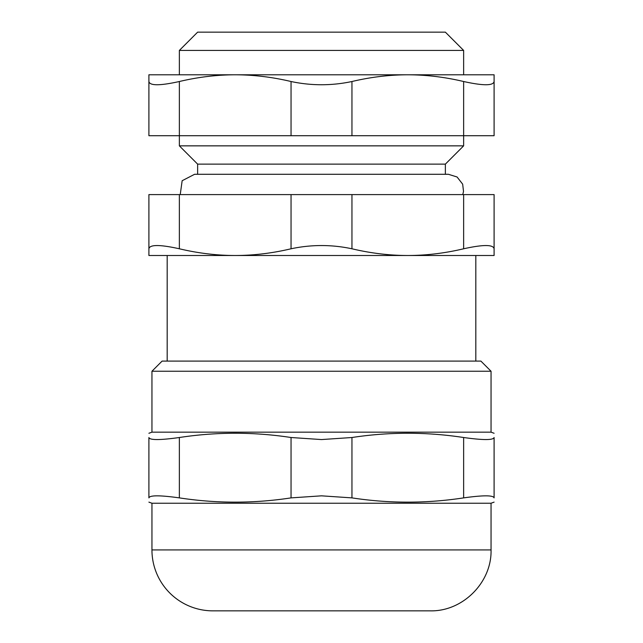 <?xml version="1.0" encoding="UTF-8"?>
<svg xmlns="http://www.w3.org/2000/svg" width="643" height="643" viewBox="0 0 643 643"><rect width="100%" height="100%" fill="white"/><g stroke="black" fill="none" stroke-linecap="round" stroke-linejoin="round"><path stroke-width="0.96" d="M423.03 145.857L219.97 145.857M491.051 371.244L480.9 361.093L162.1 361.093L151.949 371.244L491.051 371.244L491.051 432.16L151.949 432.16L148.903 433.269M430.135 610.85L212.865 610.85A60.916 60.916 0 0 1 151.949 549.934L491.051 549.934C491.887 582.478 462.687 611.686 430.135 610.85M148.903 437.513C148.903 431.831 148.903 431.831 148.903 437.513C148.903 431.831 148.903 431.831 148.903 437.513L148.903 497.883C148.903 503.565 148.903 503.565 148.903 497.883C148.903 503.565 148.903 503.565 148.903 497.883C149.69 495.166 159.842 495.166 179.365 497.883L179.365 437.513C159.842 440.23 149.69 440.23 148.903 437.513M179.365 437.513C216.587 431.831 253.816 431.831 291.046 437.513L291.046 497.883L321.5 495.833L351.954 497.883L351.954 437.513L321.5 439.563L291.046 437.513M351.954 437.513C389.184 431.831 426.413 431.831 463.635 437.513L463.635 497.883C426.413 503.565 389.184 503.565 351.954 497.883M463.635 497.883C483.158 495.166 493.31 495.166 494.097 497.883L494.097 437.513C494.097 431.831 494.097 431.831 494.097 437.513C494.097 431.831 494.097 431.831 494.097 437.513C493.31 440.23 483.158 440.23 463.635 437.513M494.097 437.513L494.097 497.883C494.097 503.565 494.097 503.565 494.097 497.883C494.097 503.565 494.097 503.565 494.097 497.883M291.046 497.883C253.816 503.565 216.587 503.565 179.365 497.883M494.097 502.127L491.051 503.236L151.949 503.236L148.903 502.127M291.046 135.705L351.954 135.705L351.954 81.516C331.651 85.824 311.349 85.824 291.046 81.516L291.046 135.705L179.365 135.705L179.365 81.516C159.85 85.824 149.698 85.824 148.903 81.516L148.903 135.705L179.365 135.705L179.365 145.857L463.635 145.857L463.635 135.705L494.097 135.705L494.097 81.516C493.302 85.824 483.15 85.824 463.635 81.516L463.635 135.705L351.954 135.705M148.903 81.516L148.903 74.789L494.097 74.789L494.097 81.516M351.954 81.516C370.706 77.072 389.32 74.829 407.799 74.789C426.277 74.829 444.892 77.072 463.635 81.516M179.365 81.516C198.108 77.072 216.723 74.829 235.201 74.789C253.68 74.829 272.294 77.072 291.046 81.516M463.635 50.427L445.366 32.15L197.634 32.15L179.365 50.427L463.635 50.427L463.635 74.789M445.366 174.285L445.366 164.134L197.634 164.134L197.634 174.285M179.365 194.596L148.903 194.596L148.903 255.504L235.201 255.504C216.707 255.472 198.092 253.229 179.365 248.785L179.365 194.596L291.046 194.596L291.046 248.785C311.349 244.469 331.651 244.469 351.954 248.785L351.954 194.596L291.046 194.596M351.954 194.596L463.635 194.596L463.635 248.785C444.908 253.229 426.293 255.472 407.799 255.504C389.304 255.472 370.689 253.229 351.954 248.785M463.635 248.785C483.15 244.469 493.302 244.469 494.097 248.785L494.097 194.596L463.635 194.596M148.903 248.785C149.698 244.469 159.85 244.469 179.365 248.785M291.046 248.785C272.31 253.229 253.696 255.472 235.201 255.504L494.097 255.504L494.097 248.785M151.949 371.244L151.949 432.16M491.051 432.16L494.097 433.269M151.949 503.236L151.949 549.934M491.051 503.236L491.051 549.934M179.365 50.427L179.365 74.789M462.767 194.596L463.515 191.421L462.663 184.163L457.077 176.994L448.404 174.285L194.596 174.285L182.154 180.723L180.233 194.596M445.366 164.134L463.635 145.857M197.634 164.134L179.365 145.857M167.18 255.504L167.18 361.093M475.82 255.504L475.82 361.093"/></g></svg>
